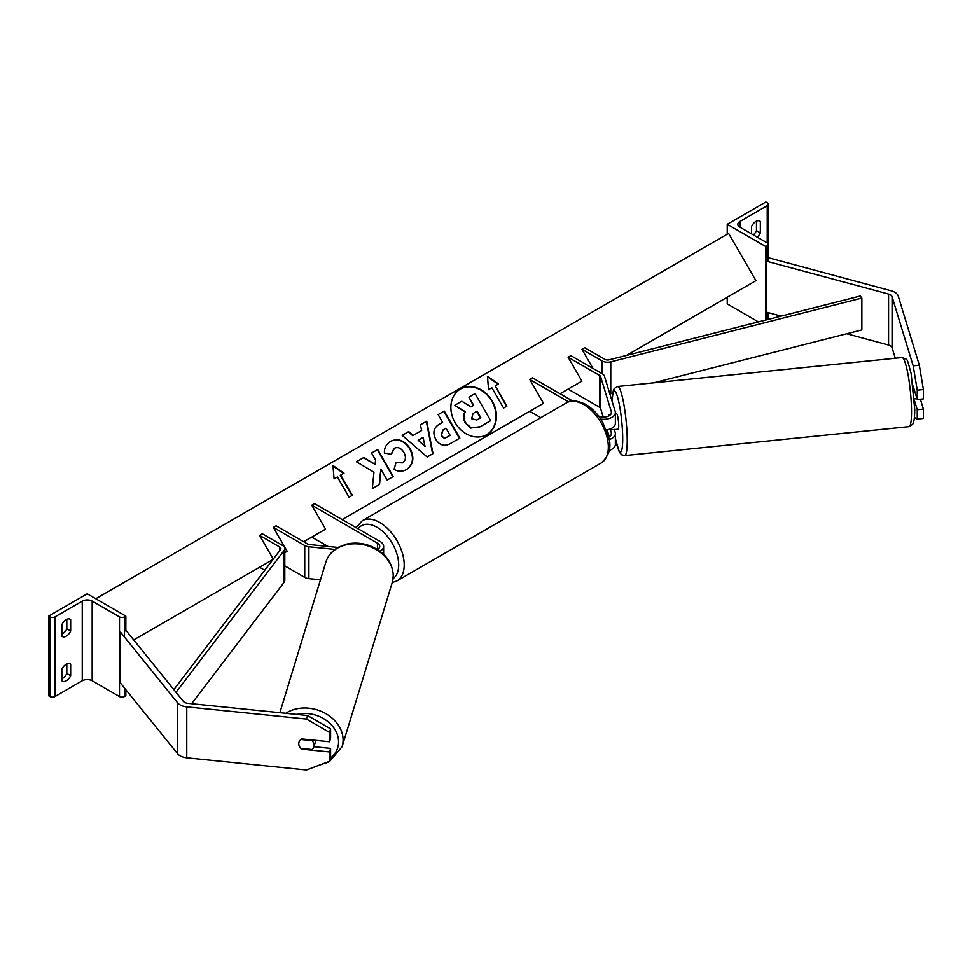 <?xml version="1.0" encoding="UTF-8"?>
<svg xmlns="http://www.w3.org/2000/svg" width="972" height="972" viewBox="0 0 972 972"><rect width="100%" height="100%" fill="white"/><g stroke="black" fill="none" stroke-linecap="round" stroke-linejoin="round"><path stroke-width="1.46" d="M609.225 415.7L608.849 414.449A7.8 1.106 -95.8 0 0 608.363 416.138A7.8 1.106 -95.8 0 1 608.691 414.582L608.885 414.558M606.346 429.952A11.7 6.755 0 0 0 615.361 423.379L615.361 412.553A11.7 6.755 0 0 0 615.179 411.375L604.426 376.164A7.8 4.508 0 0 0 602.251 373.758L570.892 355.655L568.134 357.246L581.924 381.133L568.134 389.104L599.493 407.207A3.9 2.248 0 0 1 600.575 408.41L603.223 417.049M600.72 419.09A11.7 6.755 0 0 0 615.361 412.553M610.173 428.992L611.339 432.795A7.8 4.508 180 0 1 611.449 433.573A7.8 4.508 180 0 1 608.508 437.096M598.448 415.907A7.8 4.508 0 0 0 606.832 416.66A7.8 4.508 0 0 0 611.449 412.553A7.8 4.508 0 0 0 611.339 411.764L600.575 376.553A3.9 2.248 0 0 0 599.493 375.35L568.134 357.246M568.571 401.861L529.716 379.42L532.474 377.829L572.557 400.962M529.716 379.42L543.506 403.307L529.716 411.278L540.784 417.668M609.092 450.388A11.7 6.755 0 0 0 615.361 444.411L615.361 433.573A11.7 6.755 180 0 1 608.994 439.587M609.225 436.72L607.123 429.831M614.28 429.466L615.179 432.406A11.7 6.755 180 0 1 615.361 433.573M919.33 365.205L923.4 389.541L917.252 390.173L913.182 365.824L919.33 365.205L898.225 296.083A12.49 7.205 0 0 0 894.762 292.244A12.49 7.205 0 0 0 891.215 290.81L768.876 257.872L768.269 258.625L768.269 244.361A3.511 2.029 0 0 0 767.248 242.927L739.935 227.156A7.023 4.058 180 0 1 737.87 224.289A7.023 4.058 180 0 1 739.935 221.422L767.248 205.651A3.511 2.029 0 0 0 768.269 204.217A3.511 2.029 0 0 0 767.248 202.784L765.863 201.994L727.238 224.289L727.238 234.167M895.297 358.231L892.077 347.684A6.245 3.609 0 0 0 890.352 345.765A6.245 3.609 0 0 0 888.566 345.048L846.734 333.773M913.182 365.824L892.077 296.715A6.245 3.609 0 0 0 890.352 294.795A6.245 3.609 0 0 0 888.566 294.079L766.24 261.14L766.24 312.109L781.148 316.119M923.4 389.541L923.4 398.897L917.252 399.516L917.252 390.173M766.24 261.14L767.248 259.901M914.421 417.486L917.252 419.066L923.4 418.446L923.4 409.091L920.375 399.2M914.482 400.646L917.252 409.71L917.252 419.066M913.145 386.054L917.252 399.516M917.252 409.71L923.4 409.091M759.241 220.79L760.347 221.422A7.8 4.508 120 0 0 759.837 221.033A7.8 4.508 120 0 0 755.937 221.422A7.8 4.508 120 0 0 751.514 226.525L751.514 233.851M727.238 297.238L727.238 303.932L758.379 321.902M753.312 234.884A7.8 4.508 120 0 0 756.483 230.656L756.483 221.142M760.347 221.422L760.347 232.891A7.8 4.508 -60 0 1 757.176 237.107M727.238 224.289L765.863 246.584L765.863 320.007M765.863 246.584L767.248 245.795A3.511 2.029 0 0 0 768.269 244.361L768.269 261.687M756.483 230.656L760.347 232.891M913.607 390.076L914.348 390.003M614.863 429.405A7.8 1.106 -95.8 0 0 615.057 429.503L618.131 429.187A7.8 1.106 -95.8 0 0 618.702 425.858A7.8 1.106 -95.8 0 0 617.961 417.778A7.8 1.106 -95.8 0 0 616.552 413.659L615.361 413.78M615.057 429.503A7.8 1.106 -95.8 0 0 615.24 429.369L610.623 429.843A7.8 1.106 -95.8 0 0 610.914 428.676M610.623 429.843L610.343 428.919M608.691 414.582L609.067 415.797M916.985 398.654L914.373 398.909M302.037 748.537L301.842 749.157A7.8 6.269 17 0 1 298.769 743.738A7.8 6.269 17 0 1 298.999 742.244A7.8 6.269 17 0 1 301.842 738.963L329.508 741.77L329.508 732.426L330.602 728.879L330.602 738.222L329.508 741.77M330.602 728.879L307.541 715.489L306.459 719.037L186.758 706.851A12.49 7.205 180 0 1 180.099 704.858A12.49 7.205 180 0 1 177.609 702.805L120.564 632.177L120.564 683.146L177.609 753.774A12.49 7.205 180 0 0 180.099 755.815A12.49 7.205 180 0 0 186.758 757.82L306.459 770.006L329.508 761.319L329.508 751.964L301.842 749.157M307.541 715.489L187.839 703.303A6.245 3.609 180 0 1 184.51 702.306A6.245 3.609 180 0 1 183.271 701.274L126.226 630.658L124.465 631.12M329.508 761.319L330.602 757.771L330.602 748.416L313.944 746.727M330.602 748.416L329.508 751.964M306.459 719.037L329.508 732.426M298.769 743.738A7.8 6.269 -163 0 0 300.968 748.428L311.951 749.546A7.8 6.269 -163 0 0 313.92 746.8A7.8 6.269 -163 0 0 314.138 745.305A7.8 6.269 -163 0 0 311.951 740.628L300.968 739.51A7.8 6.269 -163 0 0 298.999 742.244A7.8 6.269 -163 0 0 298.769 743.738M313.92 746.8L315.681 741.041A7.8 6.269 -163 0 0 315.839 740.385M312.133 740.008L311.951 740.628M61.843 669.295A7.8 4.508 -60 0 1 66.254 664.204A7.8 4.508 -60 0 1 70.154 663.815A7.8 4.508 -60 0 1 70.664 664.204L70.664 675.674A7.8 4.508 120 0 1 62.354 681.153A7.8 4.508 120 0 1 61.843 680.764L61.843 669.295M61.843 624.704A7.8 4.508 -60 0 1 66.254 619.601A7.8 4.508 -60 0 1 70.154 619.213A7.8 4.508 -60 0 1 70.664 619.601L70.664 631.071A7.8 4.508 120 0 1 62.354 636.551A7.8 4.508 120 0 1 61.843 636.174L61.843 624.704M66.813 663.912L66.813 673.438A7.8 4.508 -60 0 1 61.843 678.821M48.6 616.102L87.225 593.807L125.85 616.102L124.465 616.892A3.511 2.029 180 0 1 119.495 616.892L92.182 601.133A7.023 4.058 0 0 0 82.256 601.133L54.942 616.892A3.511 2.029 180 0 1 49.985 616.892L48.6 616.102L48.6 695.733L49.985 696.535A3.511 2.029 180 0 0 54.942 696.535L82.256 680.764A7.023 4.058 0 0 1 92.182 680.764L119.495 696.535A3.511 2.029 180 0 0 124.465 696.535L125.85 695.733L125.85 689.683M66.813 619.322L66.813 628.848A7.8 4.508 -60 0 1 61.843 634.23M125.85 616.102L125.85 630.755M66.813 628.848L70.664 631.071M69.571 618.97L70.664 619.601M66.813 673.438L70.664 675.674M69.571 663.56L70.664 664.204M377.44 543.154L377.44 549.52A7.8 4.508 180 0 0 379.724 546.337A7.8 4.508 180 0 0 377.44 543.154L311.781 505.246L314.539 503.654L380.198 541.562A11.7 6.755 180 0 1 383.624 546.337A11.7 6.755 180 0 1 379.943 551.258M335.012 549.447L308.889 546.786A7.8 4.508 180 0 1 304.734 545.535L273.363 527.419L287.165 551.318L284.796 552.679L287.165 551.318M320.456 579.81L308.889 578.644A7.8 4.508 180 0 1 304.734 577.392L284.796 565.886M338.049 547.467L309.57 544.563A3.9 2.248 180 0 1 307.492 543.943L276.121 525.828L273.363 527.419M311.781 505.246L325.571 529.133L311.781 537.103L327.953 546.434M581.924 349.276L602.105 360.928A7.8 4.508 180 0 0 610.768 361.863L861.86 298.076L860.293 296.023L609.201 359.81A3.9 2.248 180 0 1 604.863 359.336L584.682 347.684L581.924 349.276L592.956 368.388M612.591 393.259L610.768 393.721A7.8 4.508 180 0 1 609.845 393.915M861.86 298.076L861.86 329.933L653.658 382.822M173.83 689.598L280.568 549.545A3.9 2.248 0 0 0 280.896 548.633A3.9 2.248 0 0 0 279.754 547.042L259.573 535.39L273.266 559.119M133.699 639.916L272.974 559.508L259.573 567.247L264.785 570.248M176.017 692.307L284.14 550.444A7.8 4.508 0 0 0 284.796 548.633A7.8 4.508 0 0 0 282.512 545.45L262.331 533.798L259.573 535.39M191.618 703.692L284.14 582.301A7.8 4.508 0 0 0 284.796 580.491L284.796 548.633M460.497 389.007L460.497 389.007A26.317 21.493 60 0 0 455.042 422.541A26.317 21.493 60 0 0 486.814 434.593L486.814 434.593A26.317 21.493 60 0 0 492.269 401.059A26.317 21.493 60 0 0 460.497 389.007M486.62 434.703A26.317 21.493 60 0 0 491.881 401.278A26.317 21.493 60 0 0 460.303 389.128M488.564 389.687L491.868 387.767L503.581 408.046L506.886 406.138L495.185 385.86L498.49 383.952L487.446 376.286L488.564 389.687M390.683 441.252C397.998 437.862 404.474 440.34 410.135 448.663L410.184 448.736C414.631 457.666 413.452 464.592 406.661 469.512L406.661 469.512C402.141 471.833 397.937 471.748 394.049 469.282L396.126 462.259L402.785 462.636C405.846 460.327 406.223 456.925 403.927 452.454L403.878 452.381C401.108 448.068 397.961 446.67 394.438 448.201L391.352 454.361L384.438 453.001C384.098 448.141 386.188 444.216 390.683 441.252L390.683 441.252M421.629 430.511L420.414 424.813L426.72 421.168L433.002 453.608L427.145 456.998L402.189 435.335L408.702 431.568L413.076 435.444L421.629 430.511M626.466 355.424L755.937 280.677L728.623 233.365L95.778 598.74M303.714 541.756L325.571 529.133M342.132 519.583L543.506 403.307M560.066 393.757L581.924 381.133M435.687 439.259C432.394 432.589 433.682 427.522 439.563 424.059L442.588 422.31L438.129 414.582L444.24 411.059L459.853 438.08L450.388 443.548C444.447 446.743 439.551 445.346 435.735 439.344L435.687 439.259M372.312 488.624L379.554 484.433L380.83 469.087L387.16 480.047L393.271 476.523L377.671 449.489L371.547 453.025L375.581 460.011L375.107 464.349L363.759 457.52L356.42 461.761L373.953 472.173L372.312 488.624M340.698 475.053L352.399 495.319L349.082 497.239L337.381 476.96L334.076 478.88L332.959 465.479L344.003 473.145L340.309 475.272L352.01 495.55M465.734 422.735L465.685 422.662C463.45 418.446 463.365 414.801 465.43 411.715L454.702 405.312L461.785 401.229L470.97 406.867L473.656 405.312L468.917 397.111L475.053 393.575L490.69 420.657L480.229 426.696L471.335 427.911L465.296 422.881C463.061 418.677 462.976 415.032 465.041 411.934L454.702 405.312M490.301 420.876L479.84 426.915L471.335 427.911M470.946 428.142L465.345 422.966M473.267 405.531L468.917 397.111M423.099 437.388L418.179 440.231L425.031 446.452L423.099 437.388M425.031 446.452L418.179 440.231M421.24 430.73L413.076 435.444M420.414 424.813L426.72 421.168M426.331 421.398L432.613 453.839M402.189 435.335L408.702 431.568M408.313 431.799L412.687 435.675M441.653 435.468C443.074 437.765 444.933 438.263 447.229 436.975L450.097 435.322L445.978 428.178L443.074 429.855L441.264 435.687C442.685 437.983 444.544 438.493 446.841 437.206L449.708 435.541M442.685 430.074L441.264 435.687M439.551 424.059L442.199 422.528M438.129 414.582L444.24 411.059M443.852 411.278L459.464 438.311M390.294 441.482C397.609 438.093 404.085 440.559 409.747 448.882L409.795 448.967C414.23 457.897 413.064 464.823 406.272 469.731L406.661 469.512M395.738 462.478L402.396 462.866M394.049 448.42L390.963 454.58M375.107 464.349L363.37 457.739L356.42 461.761M392.882 476.742L377.282 449.72L371.547 453.025M379.165 484.663L380.83 469.087M332.995 466.001L343.614 473.364M498.101 384.171L487.482 376.808M506.497 406.357L495.185 385.86M471.627 418.713L476.79 420.013L480.812 417.693L477.058 411.192L473.012 413.525L471.627 418.713M480.423 417.924L476.669 411.423L473.012 413.525M611.339 432.795L611.339 434.35M599.493 375.35L599.493 407.207M600.575 376.553L600.575 408.41M611.339 411.764L611.339 413.331M892.077 296.715L892.077 347.684M888.566 294.079L888.566 345.048M767.248 205.651L767.248 242.927M739.935 221.422L739.935 227.156M767.248 245.795L767.248 261.407M767.248 312.377L767.248 319.654M601.146 463.012A34.725 20.048 -120 0 0 606.467 435.189A34.725 20.048 -120 0 0 583.783 404.583A34.725 20.048 -120 0 0 566.433 402.87C570.345 399.747 576.785 400.257 585.739 404.388C592.41 408.374 598.047 414.303 602.64 422.2L608.338 436.331C611.862 446.634 609.468 455.528 601.146 463.012L397.001 580.867L392.214 582.593M566.433 402.87L362.289 520.725A34.725 20.048 60 0 1 379.639 522.45A34.725 20.048 60 0 1 402.323 553.044A34.725 20.048 60 0 1 397.001 580.867M393.089 578.571A30.825 17.8 -120 0 0 396.795 553.639A30.825 17.8 -120 0 0 376.881 527.225A30.825 17.8 -120 0 0 358.097 528.804M911.529 411.836A34.725 4.921 -95.8 0 0 908.261 375.885A34.725 4.921 -95.8 0 0 901.992 357.55C908.431 360.223 906.426 356.773 911.129 373.503L914.761 409.613C914.567 422.018 913.133 423.61 912.55 424.412L909.014 426.635A34.725 4.921 -95.8 0 0 911.529 411.836M615.361 438.275A30.825 4.374 -95.8 0 0 622.7 438.955A30.825 4.374 -95.8 0 0 617.657 397.341A30.825 4.374 -95.8 0 0 612.032 401.072M901.992 357.55L617.67 386.492A34.725 4.921 84.2 0 1 623.939 404.826A34.725 4.921 84.2 0 1 627.219 440.778A34.725 4.921 84.2 0 1 624.704 455.576L909.014 426.635M186.758 706.851L186.758 757.82M177.609 702.805L177.609 753.774M296.448 714.359A30.825 24.786 17 0 1 338.572 741.843A30.825 24.786 17 0 1 330.492 758.124M319.095 765.243L329.411 761.72L342.108 746.678A34.725 27.921 -163 0 0 343.092 740.02A34.725 27.921 -163 0 0 322.68 711.99A34.725 27.921 -163 0 0 285.804 713.278M393.223 575.874A34.725 27.921 17 0 1 392.238 582.532L393.283 575.485C392.506 562.63 385.386 553.019 371.924 546.629C363.455 543.032 354.95 542.218 346.421 544.186L338.511 547.212C332.145 550.735 327.916 555.753 325.827 562.253A34.725 27.921 17 0 1 363.139 544.66A34.725 27.921 17 0 1 393.223 575.874M82.256 601.133L82.256 680.764M54.942 616.892L54.942 696.535M49.985 616.892L49.985 696.535M124.465 616.892L124.465 637M124.465 687.969L124.465 696.535M119.495 616.892L119.495 696.535M92.182 601.133L92.182 680.764M304.734 545.535L304.734 577.392M308.889 546.786L308.889 578.644M602.105 360.928L602.105 373.673M610.768 361.863L610.768 393.721M279.754 547.042L279.754 550.602M284.14 550.444L284.14 582.301M768.269 312.656L768.269 319.399M768.269 204.217L768.269 244.361M362.289 520.725L356.092 527.638M617.67 386.492L614.316 388.46L613.332 390.307L611.959 400.853M615.361 438.566L619.31 452.053L621.618 454.787L624.704 455.576M342.108 746.678L392.238 582.532M279.875 712.67L325.827 562.253M383.624 546.337L383.624 554.368"/></g></svg>
